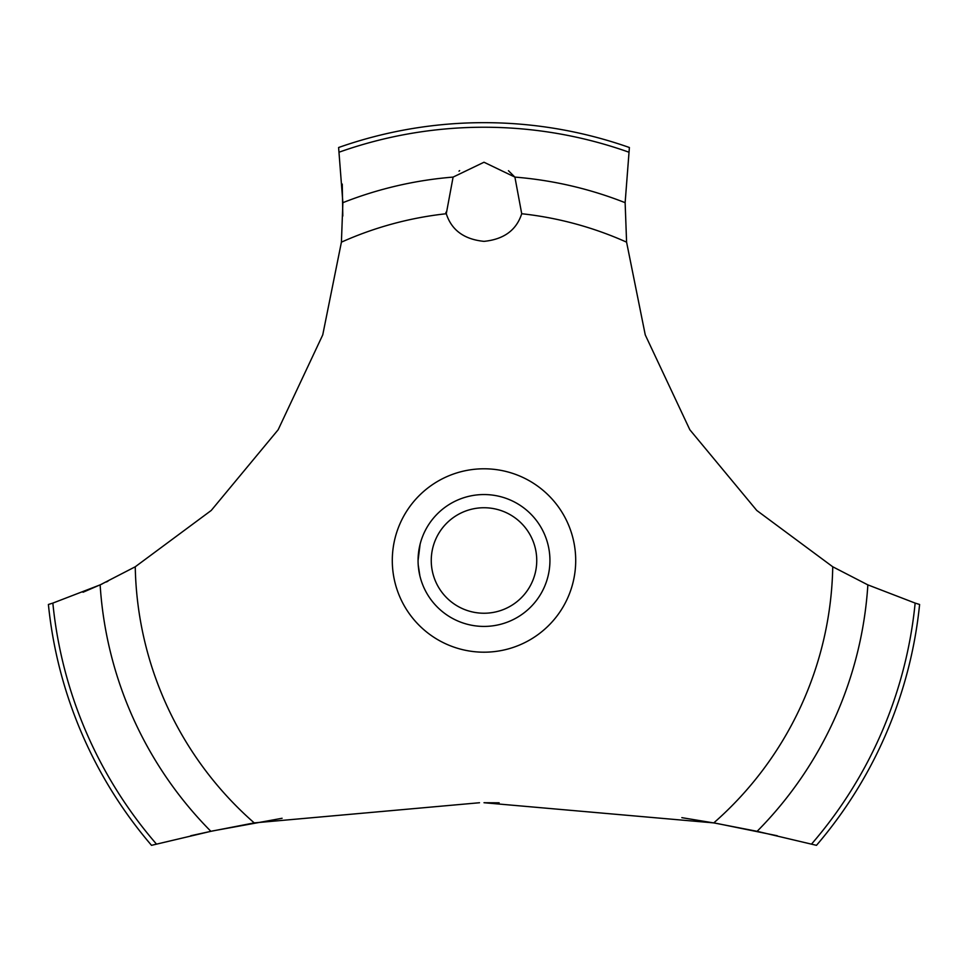 <?xml version="1.0" encoding="UTF-8"?>
<svg xmlns="http://www.w3.org/2000/svg" width="968" height="968" viewBox="0 0 968 968"><rect width="100%" height="100%" fill="white"/><g stroke="black" fill="none" stroke-linecap="round" stroke-linejoin="round"><path stroke-width="1.45" d="M156.441 844.06A433.253 433.253 0 0 1 52.853 603.1L48.4 604.48A437.814 437.814 0 0 0 151.516 845.33L210.891 831.318L254.221 822.897L479.511 802.738M282.099 818.275L213.129 830.846L190.732 835.747M83.042 592.247L102.136 583.97M106.383 581.974L107.944 581.224M777.268 835.747L717.046 823.478L681.835 817.658M499.137 802.811L484 802.726L713.779 822.897L757.121 831.318L816.484 845.33A437.814 437.814 0 0 0 919.6 604.48L915.147 603.1A433.253 433.253 0 0 1 811.559 844.06M254.221 822.897A348.807 348.807 0 0 1 135.254 566.776L211.242 510.451L278.155 429.768L322.743 334.892L341.414 242.157L342.878 202.675L338.606 147.511A437.814 437.814 0 0 1 629.394 147.511L625.134 202.675L626.586 242.157A348.807 348.807 0 0 0 521.716 213.734C516.44 230.154 503.868 239.362 484 241.359C464.132 239.362 451.56 230.154 446.284 213.734L453.097 177.096L484 162.237L514.903 177.096L521.716 213.734M459.643 170.622L458.989 171.142M445.861 212.307L446.284 213.734A348.807 348.807 0 0 0 341.414 242.157M418.212 564.852L419.87 575.827M418.067 560.484C420.257 581.369 420.257 581.369 418.067 560.484A65.933 65.933 0 0 1 484 494.551A65.933 65.933 0 0 1 549.933 560.484A65.933 65.933 0 0 1 484 626.417A65.933 65.933 0 0 1 418.067 560.484L420.124 544.137M431.256 560.484A52.744 52.744 0 0 0 484 613.24A52.744 52.744 0 0 0 536.744 560.484A52.744 52.744 0 0 0 484 507.74A52.744 52.744 0 0 0 431.256 560.484M418.212 556.116L419.87 545.141M515.121 177.374L508.466 170.707M915.147 603.088L867.86 584.878M757.121 831.318A384.635 384.635 0 0 0 867.86 584.89L832.746 566.776L756.758 510.451L689.845 429.768L645.257 334.892L626.586 242.157M832.746 566.776A348.807 348.807 0 0 1 713.779 822.897M484 652.19A91.706 91.706 0 0 1 392.294 560.484A91.706 91.706 0 0 1 484 468.79A91.706 91.706 0 0 1 575.706 560.484A91.706 91.706 0 0 1 484 652.19M342.805 216.046L342.261 184.077M135.254 566.776L100.14 584.89A384.635 384.635 0 0 0 210.879 831.318M100.14 584.878L52.853 603.088M514.903 177.096A384.635 384.635 0 0 1 625.122 202.675M339.248 152.133A433.253 433.253 0 0 1 628.752 152.133M342.878 202.675A384.635 384.635 0 0 1 453.097 177.096"/></g></svg>
